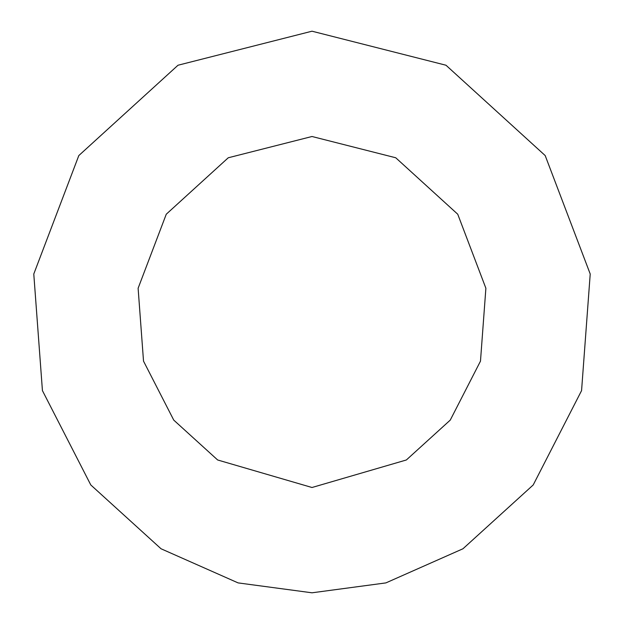<?xml version="1.0" encoding="UTF-8"?>
<svg xmlns="http://www.w3.org/2000/svg" width="624" height="624" viewBox="0 0 624 624"><rect width="100%" height="100%" fill="white"/><g stroke="black" fill="none" stroke-linecap="round" stroke-linejoin="round"><path stroke-width="0.94" d="M312 592.8L385.889 582.902L462.961 548.769L533.208 484.957L581.568 390.624L590.218 274.006L545.189 155.571L445.988 65.231L312 31.2L178.012 65.231L78.811 155.571L33.782 274.006L42.432 390.624L90.792 484.957L161.039 548.769L238.111 582.902L312 592.8M312 487.5L406.349 459.982L450.255 420.1L480.48 361.14L485.885 288.257L457.743 214.227L395.741 157.771L312 136.5L228.259 157.771L166.257 214.227L138.115 288.257L143.52 361.14L173.745 420.1L217.651 459.982L312 487.5"/></g></svg>
